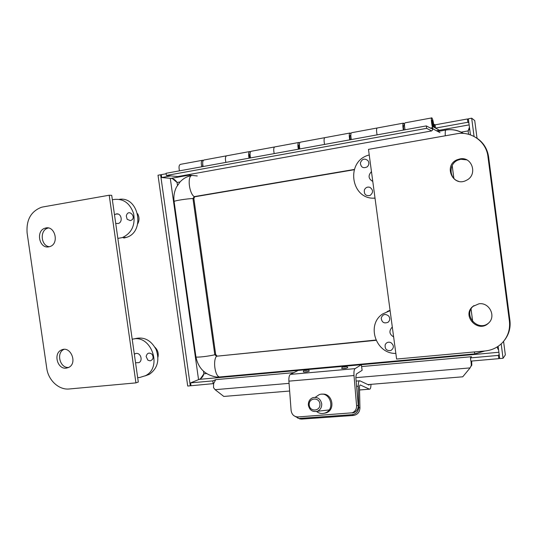 <?xml version="1.0" encoding="UTF-8"?>
<svg xmlns="http://www.w3.org/2000/svg" width="537" height="537" viewBox="0 0 537 537"><rect width="100%" height="100%" fill="white"/><g stroke="black" fill="none" stroke-linecap="round" stroke-linejoin="round"><path stroke-width="0.81" d="M377.081 134.868C376.316 130.518 376.403 128.215 377.35 127.96C376.403 128.215 376.316 130.518 377.081 134.868M431.62 117.925L405.14 122.819C404.314 123.054 404.274 125.376 405.019 129.779M324.556 144.433C323.757 140.177 323.939 137.908 325.1 137.613C323.939 137.908 323.757 140.177 324.556 144.433M376.994 128.021L351.735 132.693C350.681 132.968 350.547 135.257 351.326 139.56M274.199 153.595C273.367 149.447 273.635 147.205 274.998 146.876C273.635 147.205 273.367 149.447 274.199 153.595M324.67 137.694L300.545 142.151C299.277 142.466 299.055 144.721 299.874 148.924M225.882 162.396C225.023 158.334 225.365 156.119 226.909 155.757C225.365 156.119 225.023 158.334 225.882 162.396M274.488 146.97L251.43 151.226C249.98 151.575 249.671 153.804 250.517 157.912M186.983 174.901L197.287 175.955M440.004 132.646L433.339 129.095C432.057 128.544 430.526 116.751 431.882 117.878C432.95 119.576 433.607 122.691 433.869 127.209L439.407 130.229L469.137 124.879L436.46 130.76M226.332 155.864L204.282 159.945C202.65 160.321 202.268 162.516 203.14 166.537M432.184 120.221L432.191 120.228C432.943 120.563 433.822 127.397 433.037 126.752C432.298 126.43 431.406 119.617 432.184 120.221L432.037 120.254M439.709 130.39L439.796 131.088M432.077 122.946L432.251 120.684C433.151 122.973 433.393 124.846 432.976 126.296L432.077 122.946M403.374 130.082C402.629 125.678 402.676 123.362 403.502 123.127L404.482 124.946M404.119 125.853L403.804 125.443C403.294 125.718 403.307 127.235 403.844 129.994M431.647 130.934L426.64 128.35L166.383 175.478L177.72 176.566L431.647 130.934L432.5 130.115L432.184 127.752L430.419 128.075M349.748 139.842C348.969 135.546 349.104 133.257 350.164 132.981L350.916 133.82M350.815 135.593L350.466 135.25C349.802 135.546 349.762 137.042 350.352 139.734M298.364 149.199C297.545 144.997 297.773 142.741 299.042 142.433L299.653 142.889M299.377 144.668L299.337 144.654C298.538 144.97 298.451 146.44 299.075 149.071M249.067 158.173C248.222 154.065 248.53 151.843 249.987 151.494L250.504 151.763M250.047 153.689C249.336 154.361 249.282 155.804 249.893 158.026M426.64 128.35L426.318 125.906L431.332 128.558L432.184 127.752M201.751 166.785C200.878 162.771 201.261 160.576 202.892 160.201L203.328 160.362M202.677 162.523L202.671 166.618M202.281 160.315L180.721 164.295C179.009 164.691 178.593 166.873 179.479 170.847M426.318 125.906L166.074 173.283L166.383 175.478M433.668 124.362L434.084 124.289L434.52 127.564M434.084 124.289L435.077 124.846L435.507 128.101L467.875 122.268L468.895 123.007M468.465 119.731L467.438 118.966L467.875 122.268M467.438 118.966L435.077 124.846M166.134 173.753L161.295 174.632L161.704 177.546L170.8 175.901M498.114 346.331L499.719 358.575L503.062 358.286L501.182 343.895M474.057 136.438L471.674 118.194L474.728 120.57L474.916 122.033M470.446 134.868L468.345 118.798L471.674 118.194M469.439 127.162L468.13 130.907L469.633 128.665M496.879 347.124L498.39 348.466M497.624 348.547L498.591 349.963M503.062 358.286L505.344 354.903L505.149 353.427M158.019 175.23L187.702 386.036L190.299 385.808L160.597 174.76L158.019 175.23M213.632 383.599L191.004 385.741L190.595 382.874L199.214 379.364C201.476 378.511 203.04 376.659 203.899 373.812L200.375 378.887M174.129 201.65L174.102 201.496C173.438 196.448 174.236 191.635 176.485 187.071L180.07 181.936L177.062 182.479L171.941 178.21M499.162 354.326L498.383 355.4L498.813 358.656L499.585 357.555M361.609 366.563L471.513 356.709L470.446 357.897L498.383 355.4M470.446 357.897L470.868 361.119L498.813 358.656M190.595 382.874L212.793 380.894L215.713 379.646L293.82 372.644M468.808 129.941L469.096 128.128M190.971 385.526L190.299 385.808M161.322 174.834L160.597 174.76M177.465 185.346L177.062 182.479C175.465 179.976 173.464 178.606 171.061 178.378L161.704 177.546M175.606 181.298L176.512 181.714M203.154 375.007L203.604 374.625M471.023 361.106L471.325 365.375L471.822 365.22L471.661 361.045M289.067 383.358L215.102 389.674L213.511 387.633L213.632 383.606L215.72 379.646M213.196 383.787L212.793 380.894M367.932 384.593L462.753 376.799L470.097 367.899L471.325 365.375M471.822 365.22L470.687 366.684M215.102 389.674L223.822 396.44L289.644 391.03M64.004 349.372C55.848 352.728 59.969 368.55 68.709 367.415M66.246 368.147C57.378 369.53 53.062 353.353 61.406 350.01C70.535 345.231 78.006 363.368 68.582 367.483L66.246 368.147M48.357 228.003L47.88 228.131C39.516 230.165 40.805 245.946 49.377 246.731M48.713 246.866C39.1 248.866 35.583 230.574 45.128 228.185C54.895 224.728 59.741 243.858 49.787 246.611L48.713 246.866M42.94 206.946L109.206 195.226L111.723 195.34L138.298 382.035L135.935 382.881L69.26 388.976C58.916 390.157 48.29 380.297 46.759 368.295L27.119 232.991C26.159 219.935 30.931 211.37 41.43 207.289L42.94 206.946M109.206 195.226L135.935 382.881M466.693 159.851L460.766 159.254L457.92 160.113C448.395 163.879 448.992 178.949 458.746 181.345M459.947 158.905C472.258 156.233 477.984 175.035 466.445 180.291C453.053 187.722 442.978 165.537 457.081 159.778L459.947 158.905M473.996 305.566L473.54 305.936C462.27 314.964 478.447 332.718 488.932 322.717M478.97 303.794C489.328 302.136 496.403 316.333 488.549 323.099C478.165 333.645 461.303 315.702 472.802 306.466L478.97 303.794M485.159 350.956L396.601 359.052L368.483 149.373L456.651 133.78C471.238 130.853 486.321 141.667 487.932 156.495L509.398 321.139C510.291 329.429 507.955 336.625 502.377 342.72C497.671 347.513 491.932 350.258 485.159 350.956M504.545 340.129C508.962 334.356 510.761 327.818 509.928 320.515L488.596 156.858C487.348 148.675 483.313 142.352 476.487 137.888M347.707 367.65L347.701 367.637C346.264 368.382 344.298 368.671 341.807 368.516L341.794 368.422C343.512 368.617 345.452 368.389 347.607 367.717L347.687 367.543C347.05 365.496 341.378 366.281 341.794 368.409L341.774 368.322M309.245 371.067L309.245 371.087C307.795 371.812 305.862 372.107 303.439 371.966L303.432 371.886C305.036 372.06 306.929 371.832 309.104 371.174L309.231 370.98C308.862 369.865 307.835 369.53 306.137 369.973C304.123 370.08 303.217 370.711 303.425 371.866L303.412 371.779M298.028 416.94C294.108 416.793 291.806 414.651 291.108 410.503L288.899 381.149C288.725 377.524 289.221 375.269 290.389 374.396L298.163 370.423L361.361 364.71L355.058 368.637C354.118 369.51 353.769 371.805 354.004 375.524L356.581 405.65C356.675 409.06 355.252 411.443 352.306 412.799L298.028 416.94M321.925 394.225C332.168 392.419 336.128 409.758 326.127 412.866L323.69 413.369M352.158 412.98L353.977 412.577C356.91 411.228 358.327 408.858 358.233 405.475L355.836 377.498L356.353 374.054L362.119 370.315L361.361 364.71M315.239 397.32L319.24 394.635C329.96 390.634 335.974 409.509 325.019 413C321.972 414 319.146 413.503 316.535 411.503M297.646 418.054L301.425 419.115L298.686 418.31L295.303 416.497M370.96 384.344C370.926 387.607 370.443 389.224 369.503 389.191L360.287 384.982C359.756 384.962 359.488 385.868 359.488 387.694L359.938 408.113L358.723 407.301C358.407 411.517 356.226 413.973 352.191 414.678L353.433 415.463L301.425 419.115M352.191 414.678L299.995 418.363M353.433 415.463C357.454 414.759 359.622 412.309 359.938 408.113M358.723 407.301L358.266 386.204C358.28 382.559 358.81 380.76 359.864 380.793L368.919 385.063L369.51 384.465M309.198 404.925C308.567 397.675 319.387 396.816 319.931 404.113C320.555 411.416 309.695 412.194 309.198 404.925M308.339 404.985C309.44 410.12 312.413 412.221 317.253 411.288C320.307 409.953 321.804 407.516 321.73 403.972C320.649 398.917 317.736 396.803 312.977 397.628C309.829 398.917 308.285 401.367 308.339 404.985M150.206 360.851L147.87 360.179L146.145 356.514C147.071 353.004 149.018 352.225 151.991 354.185C153.897 357.407 153.3 359.629 150.206 360.851M134.331 354.145L136.163 353.433C140.728 352.702 143.124 360.689 138.915 362.643L135.552 362.743M157.965 357.145C158.737 353.333 157.75 350.057 155.018 347.325M145.024 375.94L149.299 374.356C157.475 368.577 159.764 360.327 156.166 349.6C150.803 339.746 143.392 336.209 133.948 338.968M137.667 377.578L139.586 377.524L145.487 375.692C163.094 367.107 150.83 333.625 132.209 339.283M130.31 220.62L127.148 219.291L126.296 215.995C128.343 207.342 137.949 218.378 130.31 220.62M114.488 214.766L116.307 213.934C121.369 212.82 123.262 222.157 118.247 223.506L115.717 223.439M137.774 223.728C139.459 220.378 139.398 217.029 137.6 213.686M123.805 238.052L126.39 237.408C145.507 231.95 138.982 196.294 119.409 199.321M117.851 238.408L122.369 237.582C131.74 233.125 135.485 225.104 133.612 213.525C129.699 202.603 122.711 197.992 112.642 199.69L112.354 199.777M388.828 316.172C390.218 318.468 389.963 320.495 388.063 322.26C384.089 323.804 381.8 322.408 381.196 318.065C382.834 314.071 385.378 313.44 388.828 316.172M385.204 344.694C386.425 342.411 388.285 341.693 390.788 342.546C394.212 345.345 394.225 348.016 390.822 350.56C386.559 350.95 384.687 348.99 385.204 344.694M393.634 336.914C389.372 334.323 388.801 331.161 391.916 327.449L392.325 327.167M390.07 310.319L387.157 311.541M390.11 310.648L382.68 313.944C365.986 324.63 375.766 354.071 395.85 353.406M367.952 160.617C369.342 162.872 369.094 164.946 367.207 166.859C363.247 168.678 360.965 167.39 360.354 163.006C361.978 158.845 364.516 158.046 367.952 160.617M364.395 189.87C365.603 187.473 367.456 186.628 369.953 187.346C373.376 189.984 373.396 192.702 370.006 195.502C365.757 196.159 363.885 194.28 364.395 189.87M372.785 181.439C368.355 178.821 367.912 175.539 371.463 171.598M373.376 198.106L375.041 198.26M369.228 154.918L368.067 155.287C345.083 162.221 351.305 200.321 375.021 198.093M433.339 129.095L432.386 129.269L433.359 129.108M468.573 134.29L468.13 130.907L468.835 128.88M198.549 379.639L170.276 178.318M203.543 371.275L203.899 373.812L206.463 373.577M498.893 352.265L199.214 379.364M170.988 178.378L189.145 175.122M468.13 130.907L461.142 132.149M470.097 367.899L355.85 377.659M505.344 354.903L503.572 341.371M477.037 138.237L474.728 120.57M509.398 321.139L509.928 320.515M487.932 156.495L488.596 156.858M346.237 366.583C344.311 367.362 340.673 366.952 345.049 366.449L346.237 366.583M307.775 370.053C305.714 370.839 302.432 370.402 306.708 369.912L307.775 370.053M354.004 375.524L288.899 381.149M358.233 405.475L356.581 405.65M355.058 368.637L290.389 374.396M369.422 389.164L359.535 389.956M358.266 386.204L356.595 386.345M484.569 351.01L475.084 353.802L474.178 351.957M484.851 350.983L475.131 353.843L219.432 376.987C214.961 376.014 212.78 360.434 216.525 356.219L214.807 354.735L192.964 198.529L194.219 196.623L354.346 169.444M452.194 165.571L453.872 178.338M471.063 309.037L472.728 321.69M463.438 133.424C458.034 130.129 452.161 128.994 445.817 130.008L445.643 130.075C445.247 130.914 445.126 132.814 445.274 135.794M437.816 131.478L445.643 130.075C451.953 129.028 457.806 130.135 463.189 133.411M192.159 175.431L191.286 175.619C187.245 177.908 189.447 193.676 194.219 196.623L194.998 196.743M180.07 181.936C183.204 178.553 186.943 176.445 191.286 175.619L192.28 175.445M174.102 201.496C174.31 200.71 186.869 198.724 192.964 198.529L193.877 198.623L215.646 354.366L214.807 354.735C208.927 356.273 196.354 357.696 195.924 356.877L174.102 201.496M195.898 356.702L195.924 356.877C198.281 368.308 205.094 375.021 216.377 377.014L219.539 377.014L216.377 377.014M376.034 340.317L216.525 356.219L375.913 340.042M249.631 154.233L250.027 154.159M298.78 145.205L299.371 145.097M350.01 135.794L350.815 135.646M403.462 125.973L404.502 125.786M249.443 151.595L226.909 155.757M298.565 142.52L274.998 146.876M349.768 133.055L325.1 137.613M403.193 123.181L377.35 127.96M171.061 178.378L189.178 175.129M202.644 375.571L203.61 374.604M61.406 350.01L63.943 349.379M45.128 228.185L47.88 228.131M457.081 159.778L457.92 160.113M472.802 306.466L473.54 305.936M352.306 412.799L353.977 412.577M326.127 412.866L325.019 413M298.686 418.31L300.123 419.061M369.503 389.191L359.535 389.99M359.448 380.827L356.145 381.102M329.094 409.953L317.253 411.288M147.87 360.179L146.145 356.514M134.834 353.829L136.19 353.433M145.487 375.692L149.299 374.356M127.148 219.291L126.296 215.995M115.817 214.048L118.093 214.062M122.369 237.582L126.39 237.408M391.916 327.449L392.332 327.221M452.174 165.597L453.852 178.318M471.05 309.064L472.708 321.663M437.762 131.451L445.67 130.035M193.87 198.576L194.629 196.804L354.259 169.726M187.4 176.76L191.36 175.572M216.914 355.91L215.652 354.42M475.131 353.843L219.539 377.014"/></g></svg>
